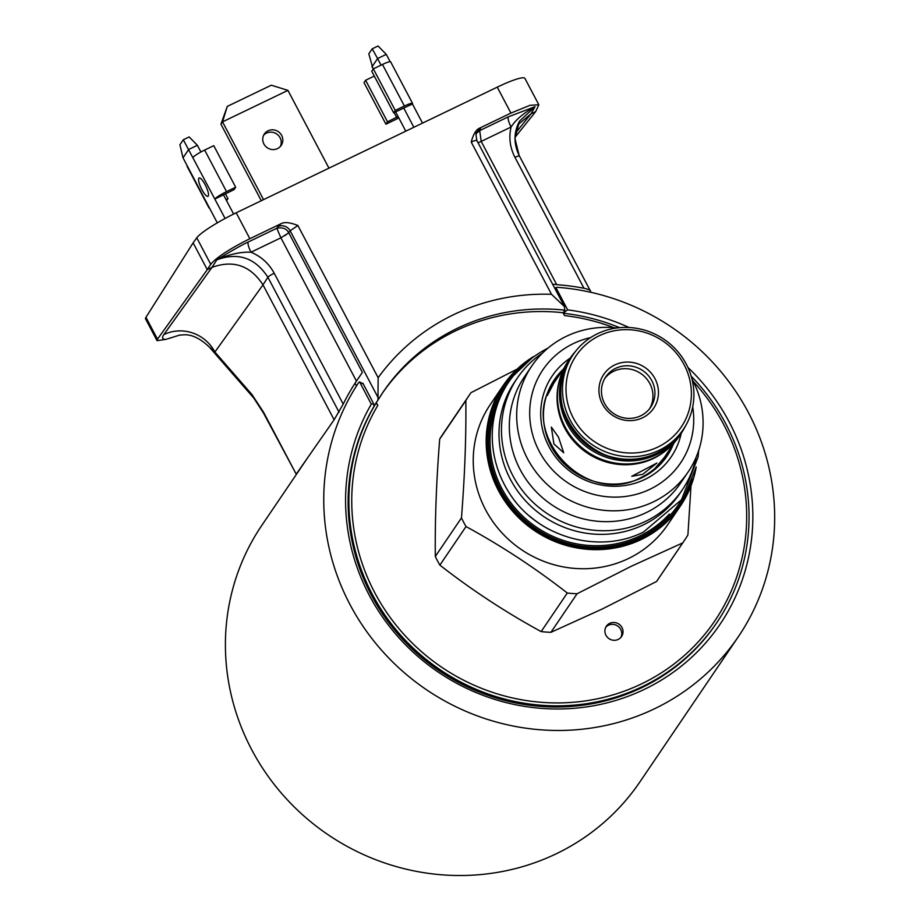 <?xml version="1.0" encoding="UTF-8"?>
<svg xmlns="http://www.w3.org/2000/svg" width="920" height="920" viewBox="0 0 920 920"><rect width="100%" height="100%" fill="white"/><g stroke="black" fill="none" stroke-linecap="round" stroke-linejoin="round"><path stroke-width="1.38" d="M308.924 455.894L261.786 525.423A228.447 218.81 34.1 0 0 284.441 796.639A228.447 218.81 34.1 0 0 556.197 853.806A228.447 218.81 34.1 0 0 639.963 781.816L738.3 636.778A228.447 218.81 -145.9 0 1 654.534 708.768A228.447 218.81 -145.9 0 1 383.835 652.763A228.447 218.81 -145.9 0 1 358.443 382.892A3.059 2.932 -145.9 0 1 359.593 381.892L363.181 384.019L362.859 383.191L373.359 403.167L374.026 406.364A202.733 194.189 34.1 0 0 371.381 595.171A202.733 194.189 34.1 0 0 641.677 687.711A202.733 194.189 34.1 0 0 716.013 623.829L716.772 622.713A202.733 194.189 -145.9 0 1 642.597 686.515A202.733 194.189 -145.9 0 1 372.14 594.044A202.733 194.189 -145.9 0 1 376.096 403.052L377.798 405.433L376.291 402.58M554.886 288.489L555.933 287.615A3.059 2.932 -145.9 0 1 557.462 287.327A228.447 218.81 -145.9 0 1 749.282 414.241A228.447 218.81 -145.9 0 1 738.3 636.778M373.543 403.719L371.3 404.156A206.333 197.627 34.1 0 0 403.65 642.873A206.333 197.627 34.1 0 0 644.333 689.379A206.333 197.627 34.1 0 0 687.884 367.402M629.027 327.497A206.333 197.627 34.1 0 0 567.64 309.867L564.547 312.006L564.155 311.27M564.799 313.421L564.547 312.006M563.27 313.248A202.733 194.189 -145.9 0 1 619.689 327.669M691.184 376.142A202.733 194.189 -145.9 0 1 725.788 423.832A202.733 194.189 -145.9 0 1 716.772 622.713M373.991 406.168L376.096 403.052M382.179 393.461A202.86 194.304 -145.9 0 1 562.982 312.708L564.489 315.572A200.088 191.647 -145.9 0 1 613.973 327.681M693.289 381.455A200.088 191.647 -145.9 0 1 641.619 683.836A200.088 191.647 -145.9 0 1 407.33 638.054A200.088 191.647 -145.9 0 1 377.798 405.433M373.968 406.03L377.959 400.096L378.143 377.729L297.884 225.515C289.961 222.329 284.234 221.777 280.703 223.87L249.861 238.717C229.54 248.894 216.499 257.427 210.737 264.305L207.276 269.652L211.945 267.409L163.863 334.581C161.655 337.858 162.345 339.457 165.922 339.376L157.055 340.664L157.492 339.181L207.276 269.652L193.131 242.845L145.958 317.308A38.272 5.348 152.2 0 0 145.59 318.929L157.055 340.688M552.609 284.176L556.715 284.671A231.127 221.386 34.1 0 1 583.97 288.248C588.788 289.409 590.973 290.409 590.525 291.237L519.397 155.974C513.544 144.049 513.567 132.457 519.49 121.21L514.958 138.517L519.34 156.239A6.118 0.851 152.2 0 0 519.397 155.974A6.118 0.851 152.2 0 0 514.97 157.377C509.944 147.579 508.656 137.471 511.083 127.029L481.183 141.415L479.711 130.594L480.596 129.018A9.188 8.809 29.3 0 0 476.859 132.526C475.801 132.054 475.812 134.722 476.87 140.53L564.443 306.624L564.799 310.166L563.132 313.007M621.977 627.532A9.188 8.797 34.1 0 0 606.36 626.232A9.188 8.797 34.1 0 0 605.946 635.237A9.188 8.797 34.1 0 0 621.563 636.536A9.188 8.797 34.1 0 0 621.977 627.532M605.808 627.187A9.188 8.797 -145.9 0 1 620.885 637.41M691 485.806L687.907 534.98A129.8 124.326 -145.9 0 1 684.307 540.626L658.156 579.186A129.8 124.326 -145.9 0 1 656.569 581.474L602.347 608.959L550.908 632.327A129.8 124.326 34.1 0 1 541.155 631.591C505.54 612.179 471.776 590.019 439.875 565.121A129.8 124.326 34.1 0 1 435.309 556.473C434.918 520.099 436.379 480.987 439.691 439.15A129.8 124.326 34.1 0 1 443.291 433.504L469.441 394.945A129.8 124.326 34.1 0 0 465.842 400.579L439.691 439.15M469.441 394.945A129.8 124.326 34.1 0 1 471.028 392.656L517.166 369.092M696.187 467.015A107.145 102.626 -145.9 0 1 680.605 505.724L667.667 524.803A107.145 102.626 -145.9 0 1 628.463 558.52A107.145 102.626 34.1 0 1 500.951 531.783A107.145 102.626 34.1 0 1 490.291 404.547L503.228 385.468A107.145 102.626 -145.9 0 1 533.416 356.661M684.307 540.626A129.8 124.326 -145.9 0 1 682.72 542.903L631.281 566.271L577.058 593.768L550.908 632.327M682.72 542.903L656.569 581.474M541.155 631.591L567.306 593.032A129.8 124.326 34.1 0 0 577.058 593.768M567.306 593.032C535.405 568.134 501.641 545.974 466.026 526.562L439.875 565.121M466.026 526.562A129.8 124.326 34.1 0 1 461.46 517.903C464.772 476.054 466.233 436.954 465.842 400.579M682.295 489.865L679.822 493.499A99.647 95.438 -145.9 0 1 643.367 524.86A99.647 95.438 34.1 0 1 524.779 499.997A99.647 95.438 34.1 0 1 514.866 381.662L517.339 378.028A99.647 95.438 34.1 0 0 527.252 496.363A99.647 95.438 34.1 0 0 645.828 521.226A99.647 95.438 -145.9 0 0 682.295 489.865A99.647 95.438 -145.9 0 0 696.141 457.217M542.535 353.073A99.647 95.438 34.1 0 0 517.339 378.028M680.696 482.942A94.438 90.459 -145.9 0 1 646.139 512.659A94.438 90.459 34.1 0 1 533.761 489.095A94.438 90.459 34.1 0 1 524.354 376.935L531.714 366.091A94.438 90.459 34.1 0 0 541.109 478.25A94.438 90.459 34.1 0 0 653.499 501.814A94.438 90.459 -145.9 0 0 688.056 472.086L680.696 482.942M616.918 327.968A94.438 90.459 -145.9 0 0 566.271 336.363A94.438 90.459 34.1 0 0 531.714 366.091M691.932 378.822A94.438 90.459 -145.9 0 1 688.056 472.086M692.714 406.893A83.11 79.614 -145.9 0 1 650.095 489.198A83.11 79.614 34.1 0 1 539.223 451.283A83.11 79.614 34.1 0 1 573.332 343.597A83.11 79.614 -145.9 0 1 590.559 337.628M681.225 433.331A71.944 68.908 -145.9 0 1 644.931 479.412A71.944 68.908 -145.9 0 1 551.379 450.834A71.944 68.908 -145.9 0 1 570.239 358.087M663.78 458.229A67.045 64.216 -145.9 0 1 662.561 460.494M551.919 385.48A67.045 64.216 -145.9 0 1 553.564 383.502M642.735 474.317L631.775 476.307L656.949 463.024L642.735 474.317M558.497 437.172L563.695 452.755L553.909 443.946L551.344 427.098L558.497 437.172M570.135 358.236L568.111 361.226A67.045 64.216 34.1 0 0 557.543 392.702L557.485 393.622A66.493 63.687 34.1 0 0 587.27 452.433A66.493 63.687 34.1 0 0 652.935 458.332L653.775 457.941A67.045 64.216 34.1 0 0 654.568 457.573A67.045 64.216 -145.9 0 0 679.098 436.471L681.122 433.481A67.045 64.216 -145.9 0 1 656.592 454.584A67.045 64.216 34.1 0 1 576.817 437.851A67.045 64.216 34.1 0 1 570.135 358.236A67.045 64.216 34.1 0 1 575.356 351.578M557.543 392.702A67.045 64.216 34.1 0 0 587.569 451.996A67.045 64.216 34.1 0 0 653.775 457.941M685.377 426.167A67.045 64.216 -145.9 0 1 681.122 433.481M673.072 442.025A66.493 63.687 -145.9 0 1 656.938 453.226A66.493 63.687 34.1 0 1 582.463 441.358A66.493 63.687 34.1 0 1 565.191 368.885M597.448 333.753A66.585 63.779 -145.9 0 1 676.683 350.37A66.585 63.779 -145.9 0 1 683.307 429.444A66.585 63.779 -145.9 0 1 658.95 450.397A66.585 63.779 -145.9 0 1 579.715 433.78A66.585 63.779 -145.9 0 1 573.091 354.706A66.585 63.779 -145.9 0 1 597.448 333.753M599.357 335.708A63.526 60.846 -145.9 0 1 684.1 364.676A63.526 60.846 -145.9 0 1 658.03 446.982A63.526 60.846 -145.9 0 1 573.286 418.013A63.526 60.846 -145.9 0 1 599.357 335.708M614.767 364.941A30.153 28.888 -145.9 0 1 654.994 378.683A30.153 28.888 -145.9 0 1 642.62 417.76A30.153 28.888 -145.9 0 1 602.393 404.006A30.153 28.888 -145.9 0 1 614.767 364.941M615.687 368.345A27.094 25.955 -145.9 0 1 647.933 375.107A27.094 25.955 -145.9 0 1 650.624 407.284A27.094 25.955 -145.9 0 1 640.711 415.805A27.094 25.955 -145.9 0 1 608.465 409.043A27.094 25.955 -145.9 0 1 605.774 376.866A27.094 25.955 -145.9 0 1 615.687 368.345M604.842 378.361A27.094 25.955 -145.9 0 1 613.709 371.254A27.094 25.955 -145.9 0 1 645.334 377.349A27.094 25.955 -145.9 0 1 649.589 408.698M461.46 517.903L435.309 556.473M564.799 310.166A202.86 194.304 34.1 0 0 457.424 328.267A202.86 194.304 34.1 0 0 383.03 392.184A202.86 194.304 34.1 0 0 378.016 400.004L377.959 400.096M163.863 334.581A38.272 36.904 -144.4 0 1 214.9 352.026L209.323 347.07L253.839 398.141A15.306 11.281 -41.1 0 1 251.988 394.577L263.707 412.493L296.217 474.156L334.121 419.773L343.217 404.122A231.127 221.386 34.1 0 1 356.431 381.075L362.388 372.404L355.028 383.226L356.419 385.871M334.121 419.773L262.993 284.855L267.904 277.253C255.208 257.83 238.188 252.011 216.867 259.808C231 251.091 241.454 245.157 248.216 242.017L276.805 228.252C282.612 227.125 286.58 228.608 288.73 232.702L290.133 230.77A9.188 8.728 32.9 0 0 277.886 226.584L280.703 223.87M480.596 129.018L480.079 127.914L510.922 113.079L530.047 105.294L538.832 104.765L524.929 78.407A38.272 5.348 152.2 0 0 497.248 87.147L236.198 212.796A38.272 5.348 152.2 0 0 196.765 237.797L193.131 242.845M480.079 127.914C476.215 129.375 473.271 134.101 471.235 142.082C475.168 140.277 477.043 139.886 476.836 140.909M508.3 116.84L535.037 106.662C523.641 113.01 515.648 119.795 511.083 127.029A9.188 2.311 64.3 0 1 508.3 116.84L479.711 130.594L476.445 133.388M538.832 104.765L535.693 111.584L531.012 113.838L535.037 106.662L519.49 121.21M517.695 124.913L531.012 113.838L515.384 133.308M515.028 137.321L535.693 111.584M179.837 335.041L165.922 339.376M251.988 394.577L214.9 352.026L262.993 284.855C250.274 265.454 233.266 259.635 211.945 267.409L216.867 259.808C229.264 254.276 240.637 251.746 250.999 252.206C261.234 256.553 268.973 263.568 274.217 273.252A6.118 0.851 152.2 0 0 267.904 277.253L339.089 412.252M248.216 242.017A9.188 2.311 -115.7 0 0 250.999 252.206L280.899 237.82L276.805 228.252L277.886 226.584M362.388 372.404L288.799 232.84L280.899 237.82L356.431 381.075M288.73 232.702L284.97 235.6M590.525 291.237L590.007 292.123M296.217 474.156L263.557 413.149A15.306 2.139 152.2 0 1 263.707 412.493M556.715 284.671L481.183 141.415L478.423 142.646M476.859 132.526L475.858 134.309M564.443 306.624L551.494 294.296A215.107 206.034 34.1 0 0 453.755 314.617A215.107 206.034 34.1 0 0 378.143 377.729M225.078 218.477L214.843 199.077A11.327 1.587 -27.8 0 1 226.55 191.624L235.681 187.231L234.082 189.6L214.843 199.077L183.31 139.748L189.175 136.919L197.374 145.291L188.692 149.465L183.022 157.837L187.255 165.887A11.327 1.587 152.2 0 0 187.117 166.416L209.035 207.977A11.327 1.587 -27.8 0 1 209.173 207.448L217.292 222.858M233.623 214.049L223.525 194.902M201.882 189.589A10.177 2.553 -115.7 0 0 207.943 196.339A10.177 2.553 -115.7 0 0 205.171 184.748A10.177 2.553 -115.7 0 0 199.111 177.997A10.177 2.553 -115.7 0 0 201.882 189.589M200.905 151.984L197.374 145.291M235.681 187.231L213.773 145.671L204.642 150.064A11.327 1.587 152.2 0 0 192.935 157.515M183.022 157.837L179.906 144.762L183.31 139.748M226.573 200.675L227.953 198.628L225.986 199.571M225.4 193.775L227.953 198.628M413.85 127.293L403.776 108.088L393.645 112.792L395.255 110.423L373.347 68.862L382.467 64.469A11.327 1.587 152.2 0 1 390.666 61.881L412.574 103.442A11.327 1.587 -27.8 0 1 412.436 103.971L403.707 108.065M422.522 123.119L412.436 103.971M374.291 76.084L365.619 80.258L387.527 121.82L398.084 116.518L405.8 131.169M390.149 61.697L386.285 54.372L378.074 46L372.209 48.818L368.816 53.831L373.117 69.184M371.921 66.918L377.603 58.546L372.209 48.818M381.075 65.136L377.603 58.546L386.285 54.372M395.255 110.423L404.386 106.03A11.327 1.587 -27.8 0 1 412.574 103.442M393.645 112.792L371.737 71.231L373.347 68.862M365.619 80.258L364.009 82.627L385.928 124.188L395.048 119.795A11.327 1.587 -27.8 0 0 398.785 117.875M387.527 121.82L385.928 124.188M261.291 200.721L220.938 124.188L222.525 121.865L287.937 90.379L271.331 85.203L227.274 106.398L222.525 121.865L263.534 199.64M328.946 168.153L287.937 90.379M268.065 130.778A10.177 9.752 34.1 0 0 265.362 146.073A10.177 9.752 34.1 0 0 281.198 145.406A10.177 9.752 34.1 0 0 268.065 130.778M220.938 124.188L227.274 106.398M280.312 146.521A10.177 9.752 34.1 0 0 263.637 135.217M371.3 404.156L359.593 381.892M555.933 287.615L567.64 309.867M696.21 466.923L680.605 505.724A107.145 102.626 -145.9 0 1 641.401 539.442A107.145 102.626 -145.9 0 1 513.889 512.704A107.145 102.626 -145.9 0 1 503.228 385.468L533.496 356.603M692.461 479.009A106.225 101.752 -145.9 0 1 641.125 538.418A106.225 101.752 -145.9 0 1 505.471 500.089A106.225 101.752 -145.9 0 1 523.653 364.55M509.622 380.684A104.811 100.395 34.1 0 0 513.256 508.162A104.811 100.395 34.1 0 0 640.469 537.188A104.811 100.395 34.1 0 0 682.674 498.007M499.663 399.004A103.488 99.13 34.1 0 0 521.778 515.177A103.488 99.13 34.1 0 0 639.975 535.842A103.488 99.13 34.1 0 0 669.334 514.05M529.702 516.178A100.314 96.082 34.1 0 0 549.378 529.517M563.12 369.414A68.068 65.193 34.1 0 0 556.6 455.112A68.068 65.193 34.1 0 0 642.068 477.606A68.068 65.193 34.1 0 0 673.336 444.141M641.47 477.388A67.045 64.216 34.1 0 0 665.505 456.527A67.045 64.216 34.1 0 0 669.334 450.053M668.46 451.341A67.045 64.216 -145.9 0 1 665.068 457.159L668.46 451.352M558.233 376.613L554.093 381.915A67.045 64.216 -145.9 0 1 558.245 376.602M559.107 375.325A67.045 64.216 34.1 0 0 554.518 381.282C515.579 431.365 585.016 508.817 641.194 477.434C651.199 472.558 659.306 465.589 665.505 456.527M550.574 387.987A66.585 63.779 -145.9 0 1 551.724 386.469L550.574 387.987M550.102 389.413A66.136 63.342 34.1 0 0 549.378 390.494M659.582 463.645A66.136 63.342 -145.9 0 1 658.846 464.715M661.721 461.046A66.585 63.779 -145.9 0 1 660.732 462.668L661.721 461.035M547.434 395.37L553.886 383.03A66.585 63.779 34.1 0 0 547.4 395.462M665.482 450.88A66.585 63.779 -145.9 0 1 653.522 458.401A66.585 63.779 -145.9 0 1 581.129 448.442A66.585 63.779 -145.9 0 1 559.774 379.212M654.959 468.395A66.585 63.779 34.1 0 0 664.102 457.769L674.509 442.428M571.366 357.259A66.585 63.779 34.1 0 0 577.99 436.333A66.585 63.779 34.1 0 0 657.225 452.95A66.585 63.779 34.1 0 0 681.582 431.986C675.349 441.105 667.207 448.097 657.179 452.985C601.208 484.138 532.588 407.583 571.366 357.259L573.091 354.706M378.258 397.911L290.133 230.77L297.884 225.515M510.922 113.079L497.248 87.147M236.198 212.796L249.861 238.717M551.494 294.296L471.235 142.082M210.737 264.305L196.765 237.797M145.958 317.308L157.492 339.181M274.217 273.252L343.217 404.122M583.97 288.248L514.97 157.377M187.255 165.887L209.173 207.448M204.642 150.064L226.55 191.624M395.611 111.849L398.084 116.518M404.386 106.03L382.467 64.469M396.658 117.426L394.093 112.573M553.886 383.03L564.282 367.69M655.04 468.326L664.102 457.769M681.582 431.986L683.307 429.444M209.323 347.07C191.889 330.464 181.665 335.719 179.745 335.053L180.078 334.972M377.993 400.05L383.03 392.184M253.839 398.141L263.557 413.149M547.986 348.128L547.641 348.289C487.025 380.017 479.32 446.51 509.243 492.924C536.555 536.912 598.356 554.978 643.597 531.967L681.547 499.675L698.05 457.067L698.717 450.328"/></g></svg>
